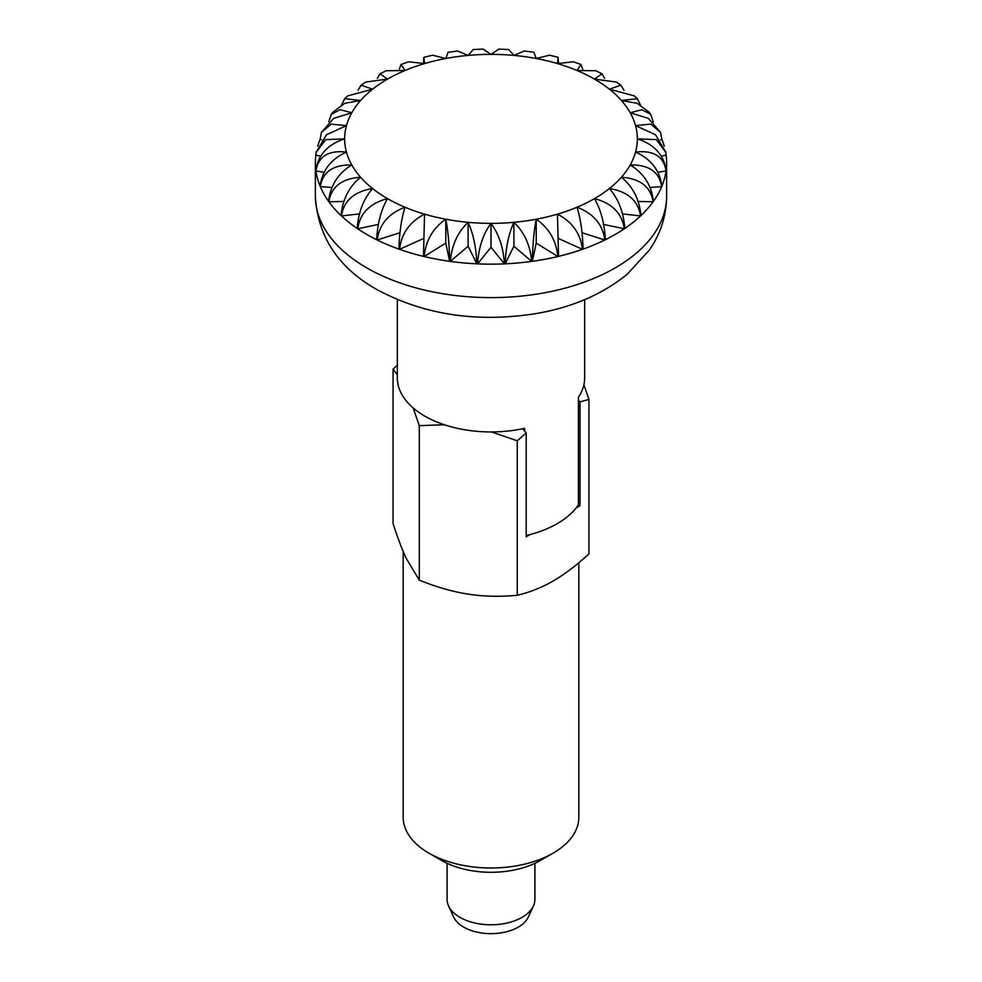<?xml version="1.0" encoding="UTF-8"?>
<svg xmlns="http://www.w3.org/2000/svg" width="982" height="982" viewBox="0 0 982 982"><rect width="100%" height="100%" fill="white"/><g stroke="black" fill="none" stroke-linecap="round" stroke-linejoin="round"><path stroke-width="1.47" d="M447.092 863.325L447.092 899.438A43.908 25.348 0 0 0 448.578 905.956L453.721 917.114A38.58 22.279 0 0 0 463.725 927.131A38.58 22.279 0 0 0 501.016 932.888A38.58 22.279 0 0 0 528.279 917.114L533.422 905.956A43.908 25.348 0 0 0 534.908 899.438L534.908 863.325M448.578 905.956A43.908 25.348 0 0 0 459.957 917.36A43.908 25.348 0 0 0 502.391 923.915A43.908 25.348 0 0 0 533.422 905.956M524.609 431.098L524.609 428.336A93.671 54.084 180 0 1 424.764 416.098A93.671 54.084 180 0 1 397.329 377.861L397.329 299.633M526.192 535.534A93.671 54.084 0 0 0 578.423 504.822L578.423 397.268A93.671 54.084 180 0 0 584.671 377.861L584.671 299.633M665.906 152.382L655.522 134.73L635.55 125.647L650.808 124.1L660.591 132.447L661.856 139.297A175.631 101.391 180 0 1 664.262 146.171M666.115 155.021A175.631 101.391 180 0 1 666.631 162.767A175.631 101.391 180 0 1 666.115 170.5C663.942 154.96 654.356 144.415 637.355 138.867L656.258 139.604L665.931 152.517L666.115 155.021L661.5 156.261M666.115 170.5A175.631 101.391 180 0 1 666.054 170.929A175.631 101.391 180 0 1 661.856 186.224C659.867 170.487 651.103 159.109 635.55 152.075C653.582 150.062 663.746 156.347 666.054 170.929L658.014 172.267M661.856 186.224A175.631 101.391 180 0 1 661.684 186.641A175.631 101.391 180 0 1 653.398 201.371C651.643 185.463 643.91 173.323 630.198 164.976C648.807 164.62 659.303 171.85 661.684 186.641L650.17 187.452M653.398 201.371A175.631 101.391 180 0 1 653.116 201.764A175.631 101.391 180 0 1 640.939 215.561C639.466 199.506 632.948 186.727 621.41 177.226C640.141 178.577 650.71 186.752 653.116 201.764L638.251 201.457M640.939 215.561A175.631 101.391 180 0 1 640.559 215.93A175.631 101.391 180 0 1 624.785 228.45C623.619 212.272 618.5 198.965 609.405 188.532C627.817 191.564 638.202 200.696 640.559 215.93L622.613 213.916M624.785 228.45A175.631 101.391 180 0 1 624.307 228.781A175.631 101.391 180 0 1 605.342 239.731C604.519 223.466 600.898 209.755 594.491 198.61C612.117 203.286 622.048 213.34 624.307 228.781L603.697 224.448M605.342 239.731A175.631 101.391 180 0 1 604.777 240.001A175.631 101.391 180 0 1 583.075 249.109C582.621 232.783 580.608 218.826 577.023 207.227C593.423 213.438 602.678 224.375 604.777 240.001L582.056 232.734M583.075 249.109A175.631 101.391 180 0 1 582.449 249.33A175.631 101.391 180 0 1 558.549 256.363L557.445 214.15C572.224 221.785 580.558 233.507 582.449 249.33L558.328 238.454M558.549 256.363A175.631 101.391 180 0 1 557.862 256.523A175.631 101.391 180 0 1 532.354 261.31C532.649 244.972 533.938 230.942 536.221 219.219C549.012 228.119 556.229 240.541 557.862 256.523L536.221 243.119L532.354 261.31A175.631 101.391 180 0 1 531.643 261.408A175.631 101.391 180 0 1 505.153 263.827C505.816 247.538 508.725 233.691 513.893 222.325C524.376 232.268 530.292 245.291 531.643 261.408L513.893 246.224L505.153 263.827A175.631 101.391 180 0 1 504.404 263.863A175.631 101.391 180 0 1 477.596 263.863C478.602 247.648 483.07 234.146 491 223.356C498.93 234.146 503.398 247.648 504.404 263.863L491 247.255L477.596 263.863A175.631 101.391 180 0 1 476.847 263.827A175.631 101.391 180 0 1 450.357 261.408C451.708 245.291 457.624 232.268 468.107 222.325C473.275 233.691 476.184 247.538 476.847 263.827L468.107 246.224L450.357 261.408A175.631 101.391 180 0 1 449.646 261.31A175.631 101.391 180 0 1 424.138 256.523C425.771 240.541 432.988 228.119 445.779 219.219C448.062 230.942 449.351 244.972 449.646 261.31L445.779 243.119L424.138 256.523A175.631 101.391 180 0 1 423.451 256.363A175.631 101.391 180 0 1 399.551 249.33C401.442 233.507 409.776 221.785 424.555 214.15L423.451 256.363M398.925 249.109A175.631 101.391 180 0 1 377.223 240.001C379.322 224.375 388.577 213.438 404.977 207.227C401.392 218.826 399.379 232.783 398.925 249.109A175.631 101.391 180 0 0 399.551 249.33L423.672 238.454M376.658 239.731A175.631 101.391 180 0 1 366.814 234.465A175.631 101.391 180 0 1 357.693 228.781C359.952 213.34 369.895 203.286 387.509 198.61C381.102 209.755 377.481 223.466 376.658 239.731A175.631 101.391 180 0 0 377.223 240.001L399.944 232.734M423.5 63.118L423.88 57.324L424.555 63.572L408.672 61.805M448.074 52.341L445.779 58.503L432.645 55.238M473.201 49.591L468.107 55.409L457.661 51.015L448.062 52.304M498.795 49.137L491 54.366L483.205 49.137M533.938 52.304L524.339 50.978L513.893 55.409L508.799 49.591M549.355 55.238L536.221 58.503L533.926 52.341M573.328 61.805L557.445 63.572L558.12 57.324L558.5 63.118M637.293 98.679L634.311 95.868L609.405 89.19L620.894 85.164L616.303 82.058L594.491 79.112L601.991 73.773L595.816 70.729L577.023 70.508L580.951 64.493L582.707 69.206M601.991 73.773L604.63 78.388M620.894 85.164L624 90.307M660.604 132.447L648.292 118.343L630.198 112.746L641.958 109.689L650.735 114.428L649.188 112.243L637.22 103.331L621.41 100.495L637.281 98.703L640.399 104.841M650.735 114.428L653.288 121.952M661.856 139.297L660.469 139.837M399.293 69.206L401.049 64.493L404.977 70.508A146.355 84.501 180 0 1 424.555 63.572A146.355 84.501 180 0 1 445.779 58.503A146.355 84.501 180 0 1 468.107 55.409A146.355 84.501 180 0 1 491 54.366A146.355 84.501 180 0 1 513.893 55.409A146.355 84.501 180 0 1 536.221 58.503A146.355 84.501 180 0 1 557.445 63.572A146.355 84.501 180 0 1 577.023 70.508A146.355 84.501 180 0 1 594.491 79.112A146.355 84.501 180 0 1 609.405 89.19A146.355 84.501 180 0 1 621.41 100.495A146.355 84.501 180 0 1 630.198 112.746A146.355 84.501 180 0 1 635.55 125.647A146.355 84.501 180 0 1 637.355 138.867A146.355 84.501 180 0 1 635.55 152.075A146.355 84.501 180 0 1 630.198 164.976A146.355 84.501 180 0 1 621.41 177.226A146.355 84.501 180 0 1 609.405 188.532A146.355 84.501 180 0 1 594.491 198.61A146.355 84.501 180 0 1 577.023 207.227A146.355 84.501 180 0 1 557.445 214.15A146.355 84.501 180 0 1 536.221 219.219L536.221 243.119M536.221 219.219A146.355 84.501 180 0 1 513.893 222.325L513.893 246.224M513.893 222.325A146.355 84.501 180 0 1 491 223.356L491 247.255M491 223.356A146.355 84.501 180 0 1 468.107 222.325L468.107 246.224M468.107 222.325A146.355 84.501 180 0 1 445.779 219.219L445.779 243.119M445.779 219.219A146.355 84.501 180 0 1 424.555 214.15A146.355 84.501 180 0 1 404.977 207.227A146.355 84.501 180 0 1 387.509 198.61A146.355 84.501 180 0 1 372.595 188.532C363.5 198.965 358.381 212.272 357.215 228.45A175.631 101.391 180 0 1 341.441 215.93C343.81 200.696 354.183 191.564 372.595 188.532A146.355 84.501 180 0 1 360.59 177.226C349.052 186.727 342.534 199.506 341.061 215.561A175.631 101.391 180 0 1 328.884 201.764C331.29 186.752 341.859 178.577 360.59 177.226A146.355 84.501 180 0 1 351.802 164.976C338.09 173.323 330.357 185.463 328.602 201.371A175.631 101.391 180 0 1 320.316 186.641C322.697 171.85 333.193 164.62 351.802 164.976A146.355 84.501 180 0 1 346.45 152.075C330.897 159.109 322.133 170.487 320.144 186.224A175.631 101.391 180 0 1 315.946 170.929C318.254 156.347 328.418 150.074 346.45 152.075A146.355 84.501 180 0 1 344.645 138.867C327.644 144.403 318.058 154.96 315.885 170.5A175.631 101.391 180 0 1 315.369 162.767A175.631 101.391 180 0 1 315.885 155.021L316.069 152.517L325.742 139.604L344.645 138.867A146.355 84.501 180 0 1 346.45 125.647L326.478 134.73L316.094 152.382M351.802 112.746L333.708 118.343L321.396 132.447L331.192 124.1L346.45 125.647A146.355 84.501 180 0 1 351.802 112.746A146.355 84.501 180 0 1 360.59 100.495L344.78 103.331L332.837 112.255L331.253 114.415L340.042 109.689L351.802 112.746M358 90.307L361.106 85.164L372.595 89.19L347.714 95.88L344.707 98.679M378.303 224.448L357.693 228.781A175.631 101.391 180 0 1 357.215 228.45M359.387 213.916L341.441 215.93A175.631 101.391 180 0 1 341.061 215.561M343.749 201.457L328.884 201.764A175.631 101.391 180 0 1 328.602 201.371M331.83 187.452L320.316 186.641A175.631 101.391 180 0 1 320.144 186.224M323.986 172.267L315.946 170.929A175.631 101.391 180 0 1 315.885 170.5M320.5 156.261L315.885 155.021M317.738 146.171A175.631 101.391 180 0 1 320.144 139.297L321.409 132.447M321.531 139.837L320.144 139.297M341.601 104.841L344.719 98.703L360.59 100.495A146.355 84.501 180 0 1 372.595 89.19A146.355 84.501 180 0 1 387.509 79.112A146.355 84.501 180 0 1 404.977 70.508L386.184 70.729L380.009 73.773L387.509 79.112L365.697 82.058L361.106 85.164M328.712 121.952L331.265 114.428M377.358 78.388L380.009 73.773M578.815 562.747L578.815 817.294A87.815 50.696 180 0 1 553.099 853.149L540.395 860.478A69.857 40.336 180 0 1 441.605 860.478L428.901 853.149A87.815 50.696 180 0 1 403.185 817.294L403.185 551.479M540.395 860.478L553.099 853.149A87.815 50.696 180 0 1 428.901 853.149M578.423 400.03L580.006 401.896L580.006 505.73L578.423 504.822M580.006 505.73L576.139 507.952M530.047 534.564L526.192 536.798L526.192 432.964L522.645 428.766M491.466 431.945L517.244 440.808L526.192 432.964M517.244 440.808L517.244 595.301C499.74 596.909 483.426 596.516 468.267 594.135C453.119 591.827 436.794 587.175 419.302 580.153L406.18 558.279C402.117 549.576 397.747 538.026 393.058 523.602L393.058 369.109L397.329 374.952M580.006 401.896L588.942 399.416L588.942 553.909C576.139 565.62 564.184 574.654 553.099 581.013C542.003 587.457 530.059 592.22 517.244 595.301M588.942 399.416L583.909 384.711M397.329 365.279L393.058 369.109M413.164 407.947L419.302 425.66L419.302 580.153M419.302 425.66L444.318 424.74M315.369 196.216C317.714 236.466 338.09 267.509 376.511 289.359C423.659 314.731 476.589 322.845 535.288 313.712C571.843 307.562 602.567 294.33 627.461 274.027L649.483 249.919C660.677 233.618 666.385 215.721 666.631 196.216A175.631 101.391 180 0 1 558.206 289.899A175.631 101.391 180 0 1 366.814 267.914A175.631 101.391 180 0 1 315.369 196.216L315.369 162.767M666.631 196.216L666.631 162.767M316.044 152.517L316.143 151.829M665.857 151.829L665.956 152.517M573.341 61.78L580.951 64.481M549.355 55.201L558.132 57.3M498.795 49.1L508.799 49.554M473.201 49.554L483.205 49.1M401.049 64.481L408.659 61.78M423.868 57.3L432.645 55.201"/></g></svg>
